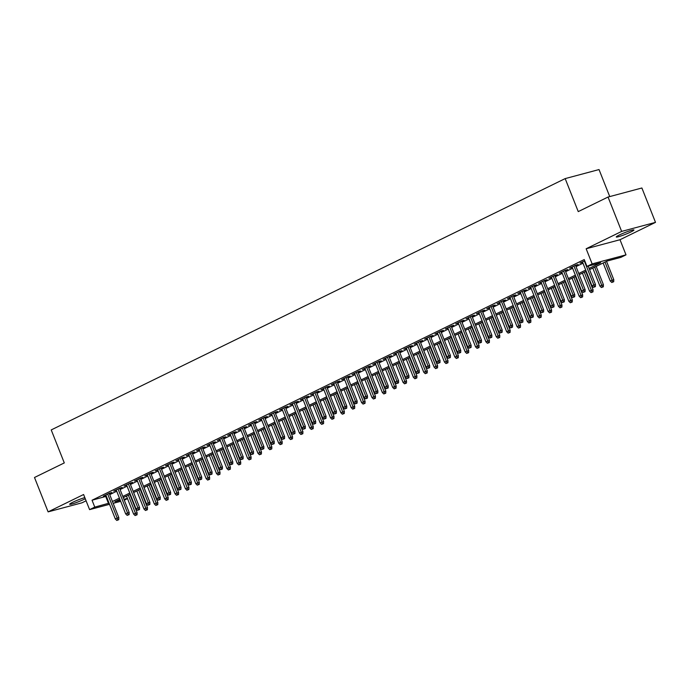 <?xml version="1.0" encoding="UTF-8"?>
<svg xmlns="http://www.w3.org/2000/svg" width="690" height="690" viewBox="0 0 690 690"><rect width="100%" height="100%" fill="white"/><g stroke="black" fill="none" stroke-linecap="round" stroke-linejoin="round"><path stroke-width="1.03" d="M84.827 497.602A9.505 0.906 158.4 0 0 72.648 502.32A9.505 0.906 158.4 0 0 69.664 504.261A9.505 0.906 158.4 0 0 75.02 503.019A9.505 0.906 158.4 0 0 84.361 499.198A9.505 0.906 158.4 0 0 85.275 498.732M630.962 231.918A9.505 0.906 158.4 0 0 633.946 229.977A9.505 0.906 158.4 0 0 628.59 231.219A9.505 0.906 158.4 0 0 619.249 235.04A9.505 0.906 158.4 0 0 616.265 236.981A9.505 0.906 158.4 0 0 621.621 235.739A9.505 0.906 158.4 0 0 630.962 231.918M127.495 498.611L124.295 500.181M609.736 196.581L599.032 169.559L565.179 178.598L51.224 429.922L64.291 462.921L34.5 477.489L48.11 511.868L81.963 502.82L86.095 500.802M565.179 178.598L578.246 211.606L608.037 197.038L641.89 187.991L655.5 222.37L621.647 231.409L586.155 248.762L592.149 263.89L626.002 254.852L620.819 257.387L607.096 261.053L589.579 269.618M586.155 248.762L620.008 239.723L655.5 222.37M620.008 239.723L626.002 254.852M608.037 197.038L621.647 231.409M109.374 493.738L111.849 492.522L109.563 493.134L103.345 496.179L105.984 495.394M119.741 488.667L122.208 487.459L119.922 488.072L113.703 491.108L116.351 490.323M130.1 483.604L132.575 482.388L130.289 483L124.071 486.045L126.71 485.26M140.458 478.532L142.934 477.325L140.648 477.937L134.429 480.973L137.069 480.188M150.825 473.469L153.301 472.253L151.007 472.866L144.788 475.91L147.436 475.125M161.184 468.398L163.659 467.19L161.374 467.803L155.155 470.839L157.794 470.054M171.551 463.335L174.018 462.127L171.732 462.731L165.514 465.776L168.153 464.991M181.91 458.264L184.385 457.056L182.091 457.668L175.881 460.704L178.52 459.928M192.268 453.201L194.744 451.993L192.458 452.597L186.24 455.642L188.879 454.857M202.636 448.129L205.103 446.922L202.817 447.534L196.598 450.57L199.246 449.794M212.994 443.066L215.47 441.859L213.184 442.471L206.966 445.507L209.605 444.722M223.362 437.995L225.828 436.787L223.543 437.4L217.324 440.444L219.963 439.659M233.72 432.932L236.196 431.724L233.901 432.337L227.691 435.373L230.331 434.588M244.079 427.86L246.554 426.653L244.269 427.265L238.05 430.31L240.689 429.525M254.446 422.798L256.913 421.59L254.627 422.202L248.409 425.238L251.056 424.454M264.805 417.735L267.28 416.519L264.995 417.131L258.776 420.176L261.415 419.391M275.172 412.663L277.639 411.456L275.353 412.068L269.135 415.104L271.774 414.319M285.531 407.6L288.006 406.384L285.712 406.997L279.502 410.041L282.141 409.256M295.889 402.529L298.365 401.321L296.079 401.934L289.86 404.97L292.5 404.185M306.257 397.466L308.723 396.25L306.438 396.862L300.219 399.907L302.867 399.122M316.615 392.394L319.091 391.187L316.805 391.799L310.586 394.835L313.226 394.05M326.974 387.332L329.449 386.124L327.163 386.728L320.945 389.772L323.584 388.988M337.341 382.26L339.816 381.053L337.522 381.665L331.312 384.701L333.951 383.916M347.7 377.197L350.175 375.99L347.889 376.593L341.671 379.638L344.31 378.853M358.067 372.126L360.534 370.918L358.248 371.531L352.029 374.567L354.677 373.79M368.426 367.063L370.901 365.855L368.615 366.459L362.397 369.504L365.036 368.719M378.784 361.991L381.26 360.784L378.974 361.396L372.755 364.432L375.395 363.656M389.151 356.928L391.627 355.721L389.332 356.333L383.123 359.369L385.762 358.584M399.51 351.857L401.985 350.649L399.7 351.262L393.481 354.306L396.12 353.522M409.877 346.794L412.344 345.587L410.058 346.199L403.84 349.235L406.479 348.45M420.236 341.731L422.711 340.515L420.426 341.127L414.207 344.172L416.846 343.387M430.595 336.66L433.07 335.452L430.784 336.065L424.566 339.101L427.205 338.316M440.962 331.597L443.429 330.381L441.143 330.993L434.924 334.038L437.572 333.253M451.32 326.525L453.796 325.318L451.51 325.93L445.291 328.966L447.931 328.181M461.688 321.462L464.154 320.246L461.869 320.859L455.65 323.903L458.289 323.118M472.046 316.391L474.522 315.183L472.227 315.796L466.017 318.832L468.657 318.047M482.405 311.328L484.88 310.12L482.595 310.724L476.376 313.769L479.015 312.984M492.772 306.257L495.239 305.049L492.953 305.661L486.735 308.697L489.382 307.913M503.131 301.194L505.606 299.986L503.32 300.59L497.102 303.635L499.741 302.85M513.498 296.122L515.965 294.915L513.679 295.527L507.461 298.563L510.1 297.787M523.857 291.059L526.332 289.852L524.038 290.456L517.828 293.5L520.467 292.715M534.215 285.988L536.691 284.78L534.405 285.393L528.186 288.429L530.826 287.652M544.582 280.925L547.049 279.717L544.764 280.33L538.545 283.366L541.193 282.581M554.941 275.853L557.417 274.646L555.131 275.258L548.912 278.303L551.552 277.518M565.308 270.791L567.775 269.583L565.49 270.195L559.271 273.231L561.91 272.447M575.667 265.719L578.142 264.512L575.848 265.124L569.638 268.169L572.277 267.384M589.105 268.427L600.688 262.761L586.966 266.426L584.24 259.552L92.046 500.224L106.338 496.283M109.727 494.627L116.705 491.22M120.095 489.564L127.064 486.148M130.453 484.492L137.422 481.085M140.812 479.429L147.789 476.014M151.179 474.358L158.148 470.951M161.538 469.295L168.507 465.888M171.905 464.223L178.874 460.817M182.263 459.161L189.233 455.754M192.622 454.089L199.6 450.682M202.989 449.026L209.958 445.619M213.348 443.955L220.317 440.548M223.715 438.892L230.684 435.485M234.074 433.82L241.043 430.413M244.433 428.757L251.41 425.351M254.8 423.695L261.769 420.279M265.158 418.623L272.127 415.216M275.526 413.56L282.495 410.145M285.884 408.489L292.853 405.082M296.243 403.426L303.221 400.01M306.61 398.354L313.579 394.947M316.969 393.291L323.938 389.876M327.327 388.22L334.305 384.813M337.695 383.157L344.664 379.75M348.053 378.086L355.031 374.679M358.421 373.023L365.389 369.616M368.779 367.951L375.748 364.544M379.138 362.888L386.115 359.481M389.505 357.817L396.474 354.41M399.864 352.754L406.833 349.347M410.231 347.691L417.2 344.276M420.589 342.62L427.559 339.213M430.948 337.557L437.926 334.141M441.315 332.485L448.284 329.078M451.674 327.422L458.643 324.007M462.041 322.351L469.01 318.944M472.4 317.288L479.369 313.872M482.759 312.216L489.736 308.81M493.126 307.154L500.095 303.747M503.484 302.082L510.453 298.675M513.852 297.019L520.821 293.612M524.21 291.948L531.179 288.541M534.569 286.885L541.547 283.478M544.936 281.813L551.905 278.406M555.295 276.75L562.264 273.344M565.662 271.679L572.631 268.272M576.021 266.616L582.99 263.209M584.732 260.786L579.997 263.097L582.636 262.312M109.52 504.312L89.588 509.634L83.602 494.514L48.11 511.868M89.588 509.634L94.772 507.107L109.063 503.157M92.046 500.224L94.772 507.107M586.966 266.426L592.149 263.89M120.707 501.328L113.177 503.338M119.896 499.284L114.902 501.725L120.293 500.284M123.95 499.31L127.409 498.387M586.181 271.274L579.212 274.68M575.822 276.336L568.853 279.752M565.464 281.408L558.486 284.815M555.096 286.471L548.127 289.886M544.738 291.542L537.769 294.949M534.37 296.605L527.402 300.021M524.012 301.677L517.043 305.084M513.653 306.74L506.676 310.146M503.286 311.811L496.317 315.218M492.927 316.874L485.958 320.281M482.569 321.945L475.591 325.352M472.202 327.008L465.233 330.415M461.843 332.08L454.865 335.487M451.476 337.143L444.507 340.55M441.117 342.214L434.148 345.621M430.758 347.277L423.781 350.684M420.391 352.34L413.422 355.755M410.033 357.411L403.064 360.818M399.665 362.474L392.696 365.89M389.307 367.546L382.338 370.953M378.948 372.609L371.97 376.024M368.581 377.68L361.612 381.087M358.222 382.743L351.253 386.159M347.855 387.815L340.886 391.221M337.496 392.877L330.527 396.284M327.138 397.949L320.16 401.356M316.77 403.012L309.801 406.419M306.412 408.083L299.443 411.49M296.045 413.146L289.076 416.553M285.686 418.218L278.717 421.625M275.327 423.281L268.35 426.687M264.96 428.343L257.991 431.759M254.601 433.415L247.632 436.822M244.234 438.478L237.265 441.893M233.876 443.549L226.906 446.956M223.517 448.612L216.539 452.028M213.15 453.684L206.181 457.091M202.791 458.747L195.822 462.162M192.432 463.818L185.455 467.225M182.065 468.881L175.096 472.288M171.707 473.952L164.729 477.359M161.339 479.015L154.37 482.422M150.981 484.087L144.012 487.494M140.622 489.15L133.644 492.557M130.255 494.221L123.286 497.628M112.453 501.501L119.422 498.094M122.811 496.438L129.789 493.031M133.179 491.366L140.148 487.959M143.537 486.303L150.506 482.897M153.896 481.232L160.874 477.825M164.263 476.169L171.232 472.762M174.622 471.098L181.591 467.691M184.989 466.035L191.958 462.628M195.348 460.963L202.317 457.556M205.706 455.9L212.684 452.493M216.074 450.837L223.043 447.422M226.432 445.766L233.401 442.359M236.799 440.703L243.768 437.288M247.158 435.632L254.127 432.225M257.517 430.569L264.494 427.153M267.884 425.497L274.853 422.09M278.243 420.434L285.212 417.027M288.61 415.363L295.579 411.956M298.968 410.3L305.937 406.893M309.327 405.228L316.305 401.822M319.694 400.166L326.663 396.759M330.053 395.094L337.022 391.687M340.412 390.031L347.389 386.624M350.779 384.96L357.748 381.553M361.137 379.897L368.115 376.49M371.505 374.834L378.474 371.418M381.863 369.762L388.832 366.356M392.222 364.7L399.2 361.284M402.589 359.628L409.558 356.221M412.948 354.565L419.917 351.15M423.315 349.494L430.284 346.087M433.674 344.431L440.643 341.015M444.032 339.359L451.01 335.952M454.4 334.296L461.368 330.889M464.758 329.225L471.727 325.818M475.125 324.162L482.094 320.755M485.484 319.091L492.453 315.684M495.843 314.028L502.82 310.621M506.21 308.956L513.179 305.549M516.568 303.893L523.538 300.486M526.936 298.822L533.905 295.415M537.294 293.759L544.263 290.352M547.653 288.696L554.631 285.281M558.02 283.625L564.989 280.218M568.379 278.562L575.348 275.146M578.746 273.49L585.715 270.083M105.768 496.559L108.494 503.441M571.751 267.125L571.924 267.556M551.025 277.259L551.198 277.69M530.308 287.394L530.472 287.825M509.582 297.528L509.746 297.959M488.856 307.662L489.029 308.094M416.32 343.128L416.493 343.56M395.603 353.263L395.767 353.694M374.877 363.397L375.041 363.828M354.151 373.531L354.324 373.963M333.425 383.666L333.598 384.097M240.172 429.266L240.336 429.697M219.446 439.401L219.61 439.832M198.72 449.535L198.893 449.966M177.994 459.669L178.167 460.101M157.277 469.804L157.441 470.235M594.487 286.859L593.452 287.359L595.401 286.609L594.487 286.859L593.831 284.961L591.968 285.876L582.472 261.889M584.335 260.975L593.831 284.961L595.479 284.522L588.182 266.099M595.401 286.609L595.479 284.522M591.968 285.876L593.452 287.359M611.754 282.477L613.703 281.727L611.754 282.477L610.262 280.985L613.772 279.631L606.527 261.329M612.789 281.969L605.001 262.071M610.262 280.985L603.138 262.985M613.772 279.631L613.703 281.727M584.128 291.922L583.093 292.431L585.042 291.68L584.128 291.922L583.473 290.033L581.601 290.939L572.105 266.952M573.977 266.047L583.473 290.033L585.111 289.593L575.495 265.296M585.042 291.68L585.111 289.593M581.601 290.939L583.093 292.431M573.769 296.985L572.726 297.494L574.684 296.743L573.769 296.985L573.105 295.096L571.242 296.01L561.746 272.024M563.609 271.11L573.105 295.096L574.753 294.656L565.136 270.368M574.684 296.743L574.753 294.656M571.242 296.01L572.726 297.494M563.402 302.056L562.367 302.565L564.317 301.815L563.402 302.056L562.747 300.167L560.884 301.073L551.379 277.087M553.251 276.181L562.747 300.167L564.394 299.727L554.777 275.431M564.317 301.815L564.394 299.727M560.884 301.073L562.367 302.565M553.044 307.119L552.009 307.628L553.958 306.877L553.044 307.119L552.38 305.23L550.516 306.144L541.02 282.158M542.883 281.244L552.38 305.23L554.027 304.79L544.41 280.502M553.958 306.877L554.027 304.79M550.516 306.144L552.009 307.628M601.387 287.54L603.345 286.79L601.387 287.54L599.903 286.057L603.414 284.703L596.169 266.392M602.43 287.031L594.642 267.142M599.903 286.057L592.77 268.048M603.414 284.703L603.345 286.79M591.028 292.612L592.977 291.861L591.028 292.612L589.536 291.12L593.055 289.765L585.801 271.463M592.063 292.103L584.275 272.205M589.536 291.12L582.412 273.119M593.055 289.765L592.977 291.861M580.67 297.675L582.619 296.924L580.67 297.675L579.177 296.191L582.688 294.837L575.443 276.526M581.705 297.166L573.916 277.277M579.177 296.191L572.053 278.182M582.688 294.837L582.619 296.924M570.302 302.746L572.252 301.987L570.302 302.746L568.819 301.254L572.329 299.9L565.076 281.598M571.337 302.237L563.558 282.339M568.819 301.254L561.686 283.254M572.329 299.9L572.252 301.987M542.676 312.19L541.641 312.699L543.591 311.949L542.676 312.19L542.021 310.293L540.158 311.207L530.662 287.221M532.525 286.315L542.021 310.293L543.668 309.853L534.051 285.565M543.591 311.949L543.668 309.853M540.158 311.207L541.641 312.699M559.944 307.809L561.893 307.059L559.944 307.809L558.452 306.326L561.962 304.971L554.717 286.661M560.979 307.3L553.19 287.411M558.452 306.326L551.327 288.317M561.962 304.971L561.893 307.059M532.318 317.253L531.283 317.762L533.232 317.012L532.318 317.253L531.662 315.365L529.791 316.279L520.295 292.293M522.166 291.378L531.662 315.365L533.31 314.925L523.684 290.637M533.232 317.012L533.31 314.925M529.791 316.279L531.283 317.762M549.576 312.872L551.534 312.122L549.576 312.872L548.093 311.388L551.603 310.034L544.358 291.723M550.62 312.372L542.832 292.474M548.093 311.388L540.96 293.388M551.603 310.034L551.534 312.122M521.959 322.325L520.916 322.834L522.873 322.075L521.959 322.325L521.295 320.427L519.432 321.342L509.936 297.356M511.799 296.441L521.295 320.427L522.942 319.988L513.326 295.7M522.873 322.075L522.942 319.988M519.432 321.342L520.916 322.834M539.218 317.943L541.167 317.193L539.218 317.943L537.734 316.46L541.245 315.106L533.991 296.795M540.253 317.435L532.464 297.537M537.734 316.46L530.601 298.451M541.245 315.106L541.167 317.193M511.592 327.388L510.557 327.897L512.506 327.146L511.592 327.388L510.936 325.499L509.073 326.413L499.577 302.427M501.44 301.513L510.936 325.499L512.584 325.059L502.967 300.762M512.506 327.146L512.584 325.059M509.073 326.413L510.557 327.897M528.859 323.006L530.808 322.256L528.859 323.006L527.367 321.523L530.877 320.169L523.632 301.858M529.894 322.506L522.106 302.608M527.367 321.523L520.243 303.522M530.877 320.169L530.808 322.256M501.233 332.459L500.198 332.96L502.148 332.209L501.233 332.459L500.569 330.562L498.706 331.476L489.21 307.49M491.073 306.576L500.569 330.562L502.216 330.122L492.6 305.834M502.148 332.209L502.216 330.122M498.706 331.476L500.198 332.96M518.492 328.078L520.441 327.327L518.492 328.078L517.008 326.586L520.519 325.24L513.265 306.929M519.527 327.569L511.747 307.671M517.008 326.586L509.875 308.585M520.519 325.24L520.441 327.327M490.866 337.522L489.831 338.031L491.789 337.281L490.866 337.522L490.211 335.633L488.348 336.548L478.851 312.561M480.714 311.647L490.211 335.633L491.858 335.193L482.241 310.897M491.789 337.281L491.858 335.193M488.348 336.548L489.831 338.031M508.133 333.141L510.082 332.39L508.133 333.141L506.641 331.657L510.16 330.303L502.907 311.992M509.168 332.64L501.38 312.743M506.641 331.657L499.517 313.657M510.16 330.303L510.082 332.39M480.507 342.594L479.472 343.094L481.422 342.344L480.507 342.594L479.852 340.696L477.98 341.61L468.484 317.624M470.356 316.71L479.852 340.696L481.499 340.256L471.874 315.968M481.422 342.344L481.499 340.256M477.98 341.61L479.472 343.094M497.766 338.212L499.724 337.462L497.766 338.212L496.283 336.72L499.793 335.375L492.548 317.064M498.81 337.703L491.021 317.805M496.283 336.72L489.158 318.72M499.793 335.375L499.724 337.462M470.149 347.656L469.114 348.165L471.063 347.415L470.149 347.656L469.485 345.768L467.622 346.673L458.125 322.696M459.989 321.781L469.485 345.768L471.132 345.328L461.515 321.031M471.063 347.415L471.132 345.328M467.622 346.673L469.114 348.165M487.407 343.275L489.357 342.525L487.407 343.275L485.924 341.791L489.434 340.437L482.181 322.127M488.442 342.775L480.654 322.877M485.924 341.791L478.791 323.791M489.434 340.437L489.357 342.525M459.782 352.728L458.747 353.228L460.696 352.478L459.782 352.728L459.126 350.831L457.263 351.745L447.767 327.759M449.63 326.844L459.126 350.831L460.773 350.391L451.157 326.103M460.696 352.478L460.773 350.391M457.263 351.745L458.747 353.228M477.049 348.346L478.998 347.596L477.049 348.346L475.557 346.854L479.067 345.509L471.822 327.198M478.084 347.838L470.295 327.94M475.557 346.854L468.432 328.854M479.067 345.509L478.998 347.596M449.423 357.791L448.388 358.3L450.337 357.549L449.423 357.791L448.759 355.902L446.896 356.808L437.4 332.83M439.263 331.916L448.759 355.902L450.406 355.462L440.789 331.166M450.337 357.549L450.406 355.462M446.896 356.808L448.388 358.3M466.682 353.409L468.639 352.659L466.682 353.409L465.198 351.926L468.708 350.572L461.455 332.261M467.716 352.901L459.937 333.011M465.198 351.926L458.065 333.917M468.708 350.572L468.639 352.659M439.056 362.862L438.021 363.363L439.979 362.612L439.056 362.862L438.4 360.965L436.537 361.879L427.041 337.893M428.904 336.979L438.4 360.965L440.048 360.525L430.431 336.237M439.979 362.612L440.048 360.525M436.537 361.879L438.021 363.363M456.323 358.481L458.272 357.731L456.323 358.481L454.831 356.989L458.35 355.643L451.096 337.332M457.358 357.972L449.57 338.074M454.831 356.989L447.707 338.988M458.35 355.643L458.272 357.731M428.697 367.925L427.662 368.434L429.611 367.684L428.697 367.925L428.041 366.036L426.17 366.942L416.674 342.956M418.545 342.05L428.041 366.036L429.689 365.596L420.072 341.3M429.611 367.684L429.689 365.596M426.17 366.942L427.662 368.434M445.964 363.544L447.914 362.793L445.964 363.544L444.472 362.06L447.983 360.706L440.738 342.395M446.999 363.035L439.211 343.146M444.472 362.06L437.348 344.051M447.983 360.706L447.914 362.793M418.338 372.988L417.303 373.497L419.253 372.747L418.338 372.988L417.674 371.099L415.811 372.014L406.315 348.027M408.178 347.113L417.674 371.099L419.322 370.659L409.705 346.371M419.253 372.747L419.322 370.659M415.811 372.014L417.303 373.497M435.597 368.615L437.546 367.865L435.597 368.615L434.114 367.123L437.624 365.769L430.37 347.467M436.632 368.106L428.844 348.209M434.114 367.123L426.981 349.123M437.624 365.769L437.546 367.865M407.971 378.06L406.936 378.569L408.885 377.818L407.971 378.06L407.316 376.171L405.453 377.076L395.957 353.09M397.82 352.185L407.316 376.171L408.963 375.731L399.346 351.434M408.885 377.818L408.963 375.731M405.453 377.076L406.936 378.569M425.238 373.678L427.188 372.928L425.238 373.678L423.746 372.195L427.257 370.841L420.012 352.53M426.273 373.169L418.485 353.28M423.746 372.195L416.622 354.186M427.257 370.841L427.188 372.928M397.613 383.123L396.578 383.631L398.527 382.881L397.613 383.123L396.948 381.234L395.085 382.148L385.589 358.162M387.452 357.248L396.948 381.234L398.596 380.794L388.979 356.506M398.527 382.881L398.596 380.794M395.085 382.148L396.578 383.631M414.871 378.75L416.829 377.991L414.871 378.75L413.388 377.257L416.898 375.903L409.653 357.601M415.906 378.241L408.126 358.343M413.388 377.257L406.255 359.257M416.898 375.903L416.829 377.991M387.254 388.194L386.21 388.703L388.168 387.953L387.254 388.194L386.59 386.297L384.727 387.211L375.231 363.225M377.094 362.319L386.59 386.297L388.237 385.857L378.62 361.569M388.168 387.953L388.237 385.857M384.727 387.211L386.21 388.703M404.513 383.812L406.462 383.062L404.513 383.812L403.02 382.329L406.539 380.975L399.286 362.664M405.548 383.304L397.759 363.414M403.02 382.329L395.896 364.32M406.539 380.975L406.462 383.062M376.887 393.257L375.852 393.766L377.801 393.015L376.887 393.257L376.231 391.368L374.36 392.282L364.863 368.296M366.735 367.382L376.231 391.368L377.879 390.928L368.262 366.64M377.801 393.015L377.879 390.928M374.36 392.282L375.852 393.766M394.154 388.875L396.103 388.125L394.154 388.875L392.662 387.392L396.172 386.038L388.927 367.736M395.189 388.375L387.401 368.477M392.662 387.392L385.538 369.392M396.172 386.038L396.103 388.125M366.528 398.328L365.493 398.837L367.442 398.087L366.528 398.328L365.864 396.431L364.001 397.345L354.505 373.359M356.368 372.453L365.864 396.431L367.511 395.991L357.894 371.703M367.442 398.087L367.511 395.991M364.001 397.345L365.493 398.837M383.787 393.947L385.736 393.197L383.787 393.947L382.303 392.463L385.814 391.109L378.56 372.798M384.822 393.438L377.033 373.54M382.303 392.463L375.17 374.454M385.814 391.109L385.736 393.197M356.161 403.391L355.126 403.9L357.075 403.15L356.161 403.391L355.505 401.502L353.642 402.417L344.146 378.43M346.009 377.516L355.505 401.502L357.153 401.062L347.536 376.766M357.075 403.15L357.153 401.062M353.642 402.417L355.126 403.9M373.428 399.01L375.377 398.259L373.428 399.01L371.936 397.526L375.446 396.172L368.201 377.861M374.463 398.51L366.675 378.612M371.936 397.526L364.812 379.526M375.446 396.172L375.377 398.259M345.802 408.463L344.767 408.972L346.716 408.213L345.802 408.463L345.147 406.565L343.275 407.48L333.779 383.493M335.642 382.579L345.147 406.565L346.785 406.125L337.169 381.837M346.716 408.213L346.785 406.125M343.275 407.48L344.767 408.972M363.061 404.081L365.019 403.331L363.061 404.081L361.577 402.589L365.088 401.244L357.843 382.933M364.104 403.572L356.316 383.675M361.577 402.589L354.444 384.589M365.088 401.244L365.019 403.331M335.444 413.526L334.4 414.035L336.358 413.284L335.444 413.526L334.779 411.637L332.916 412.551L323.42 388.565M325.283 387.651L334.779 411.637L336.427 411.197L326.81 386.9M336.358 413.284L336.427 411.197M332.916 412.551L334.4 414.035M325.076 418.597L324.041 419.097L325.99 418.347L325.076 418.597L324.421 416.7L322.549 417.614L313.053 393.628M314.925 392.714L324.421 416.7L326.068 416.26L316.451 391.972M325.99 418.347L326.068 416.26M322.549 417.614L324.041 419.097M314.718 423.66L313.683 424.169L315.632 423.419L314.718 423.66L314.054 421.771L312.19 422.685L302.694 398.699M304.557 397.785L314.054 421.771L315.701 421.331L306.084 397.035M315.632 423.419L315.701 421.331M312.19 422.685L313.683 424.169M352.702 409.144L354.651 408.394L352.702 409.144L351.21 407.661L354.729 406.307L347.475 387.996M353.737 408.644L345.949 388.746M351.21 407.661L344.086 389.66M354.729 406.307L354.651 408.394M342.344 414.216L344.293 413.465L342.344 414.216L340.851 412.724L344.362 411.378L337.117 393.067M343.379 413.707L335.59 393.809M340.851 412.724L333.727 394.723M344.362 411.378L344.293 413.465M331.976 419.279L333.926 418.528L331.976 419.279L330.493 417.795L334.003 416.441L326.75 398.13M333.011 418.778L325.223 398.88M330.493 417.795L323.36 399.795M334.003 416.441L333.926 418.528M304.35 428.731L303.315 429.232L305.265 428.481L304.35 428.731L303.695 426.834L301.832 427.748L292.336 403.762M294.199 402.848L303.695 426.834L305.342 426.394L295.725 402.106M305.265 428.481L305.342 426.394M301.832 427.748L303.315 429.232M321.618 424.35L323.567 423.6L321.618 424.35L320.126 422.858L323.636 421.512L316.391 403.202M322.653 423.841L314.864 403.943M320.126 422.858L313.001 404.858M323.636 421.512L323.567 423.6M293.992 433.794L292.957 434.303L294.906 433.553L293.992 433.794L293.336 431.906L291.465 432.811L281.969 408.834M283.84 407.919L293.336 431.906L294.984 431.466L285.358 407.169M294.906 433.553L294.984 431.466M291.465 432.811L292.957 434.303M311.25 429.413L313.208 428.663L311.25 429.413L309.767 427.929L313.277 426.575L306.032 408.264M312.294 428.904L304.506 409.015M309.767 427.929L302.634 409.92M313.277 426.575L313.208 428.663M283.633 438.866L282.589 439.366L284.547 438.616L283.633 438.866L282.969 436.968L281.106 437.883L271.61 413.897M273.473 412.982L282.969 436.968L284.616 436.529L275 412.24M284.547 438.616L284.616 436.529M281.106 437.883L282.589 439.366M300.892 434.484L302.841 433.734L300.892 434.484L299.4 432.992L302.919 431.647L295.665 413.336M301.927 433.976L294.138 414.078M299.4 432.992L292.275 414.992M302.919 431.647L302.841 433.734M273.266 443.929L272.231 444.438L274.18 443.687L273.266 443.929L272.61 442.04L270.747 442.945L261.243 418.959M263.114 418.054L272.61 442.04L274.258 441.6L264.641 417.303M274.18 443.687L274.258 441.6M270.747 442.945L272.231 444.438M290.533 439.547L292.482 438.797L290.533 439.547L289.041 438.064L292.551 436.71L285.306 418.399M291.568 439.038L283.78 419.149M289.041 438.064L281.917 420.055M292.551 436.71L292.482 438.797M262.907 449L261.872 449.5L263.822 448.75L262.907 449L262.243 447.103L260.38 448.017L250.884 424.031M252.747 423.117L262.243 447.103L263.89 446.663L254.274 422.375M263.822 448.75L263.89 446.663M260.38 448.017L261.872 449.5M280.166 444.619L282.115 443.868L280.166 444.619L278.682 443.127L282.193 441.773L274.939 423.47M281.201 444.11L273.421 424.212M278.682 443.127L271.549 425.126M282.193 441.773L282.115 443.868M252.54 454.063L251.505 454.572L253.463 453.822L252.54 454.063L251.885 452.174L250.022 453.08L240.525 429.094M242.388 428.188L251.885 452.174L253.532 451.734L243.915 427.438M253.463 453.822L253.532 451.734M250.022 453.08L251.505 454.572M269.807 449.682L271.757 448.931L269.807 449.682L268.315 448.198L271.834 446.844L264.581 428.533M270.842 449.173L263.054 429.284M268.315 448.198L261.191 430.189M271.834 446.844L271.757 448.931M242.181 459.126L241.146 459.635L243.096 458.885L242.181 459.126L241.526 457.237L239.654 458.151L230.158 434.165M232.03 433.251L241.526 457.237L243.173 456.797L233.548 432.509M243.096 458.885L243.173 456.797M239.654 458.151L241.146 459.635M259.44 454.753L261.398 453.994L259.44 454.753L257.957 453.261L261.467 451.907L254.222 433.605M260.484 454.244L252.695 434.346M257.957 453.261L250.824 435.261M261.467 451.907L261.398 453.994M231.823 464.198L230.788 464.706L232.737 463.956L231.823 464.198L231.159 462.309L229.296 463.214L219.8 439.228M221.663 438.322L231.159 462.309L232.806 461.869L223.189 437.572M232.737 463.956L232.806 461.869M229.296 463.214L230.788 464.706M249.081 459.816L251.031 459.066L249.081 459.816L247.598 458.332L251.108 456.978L243.855 438.668M250.116 459.307L242.328 439.418M247.598 458.332L240.465 440.324M251.108 456.978L251.031 459.066M221.456 469.26L220.421 469.769L222.37 469.019L221.456 469.26L220.8 467.372L218.937 468.286L209.441 444.3M211.304 443.385L220.8 467.372L222.447 466.932L212.831 442.644M222.37 469.019L222.447 466.932M218.937 468.286L220.421 469.769M238.723 464.888L240.672 464.129L238.723 464.888L237.231 463.395L240.741 462.041L233.496 443.739M239.758 464.379L231.969 444.481M237.231 463.395L230.106 445.395M240.741 462.041L240.672 464.129M211.097 474.332L210.062 474.841L212.011 474.09L211.097 474.332L210.433 472.434L208.57 473.349L199.074 449.363M200.937 448.457L210.433 472.434L212.08 471.995L202.463 447.707M212.011 474.09L212.08 471.995M208.57 473.349L210.062 474.841M228.356 469.95L230.313 469.2L228.356 469.95L226.872 468.467L230.382 467.113L223.129 448.802M229.391 469.442L221.611 449.544M226.872 468.467L219.739 450.458M230.382 467.113L230.313 469.2M200.73 479.395L199.695 479.904L201.653 479.153L200.73 479.395L200.074 477.506L198.211 478.42L188.715 454.434M190.578 453.52L200.074 477.506L201.722 477.066L192.105 452.778M201.653 479.153L201.722 477.066M198.211 478.42L199.695 479.904M217.997 475.013L219.946 474.263L217.997 475.013L216.505 473.53L220.024 472.176L212.77 453.865M219.032 474.513L211.244 454.615M216.505 473.53L209.381 455.529M220.024 472.176L219.946 474.263M190.371 484.466L189.336 484.975L191.285 484.216L190.371 484.466L189.716 482.569L187.844 483.483L178.348 459.497M180.219 458.583L189.716 482.569L191.363 482.129L181.737 457.841M191.285 484.216L191.363 482.129M187.844 483.483L189.336 484.975M207.638 480.085L209.588 479.334L207.638 480.085L206.146 478.593L209.657 477.247L202.412 458.936M208.673 479.576L200.885 459.678M206.146 478.593L199.022 460.592M209.657 477.247L209.588 479.334M180.012 489.529L178.977 490.038L180.927 489.288L180.012 489.529L179.348 487.64L177.485 488.555L167.989 464.568M169.852 463.654L179.348 487.64L180.996 487.2L171.379 462.904M180.927 489.288L180.996 487.2M177.485 488.555L178.977 490.038M197.271 485.148L199.22 484.397L197.271 485.148L195.788 483.664L199.298 482.31L192.044 463.999M198.306 484.647L190.518 464.75M195.788 483.664L188.655 465.664M199.298 482.31L199.22 484.397M169.645 494.601L168.61 495.101L170.559 494.351L169.645 494.601L168.99 492.703L167.127 493.617L157.631 469.631M159.494 468.717L168.99 492.703L170.637 492.263L161.02 467.975M170.559 494.351L170.637 492.263M167.127 493.617L168.61 495.101M186.912 490.219L188.862 489.469L186.912 490.219L185.42 488.727L188.931 487.382L181.686 469.071M187.947 489.71L180.159 469.812M185.42 488.727L178.296 470.727M188.931 487.382L188.862 489.469M159.287 499.664L158.251 500.172L160.201 499.422L159.287 499.664L158.622 497.775L156.759 498.689L147.263 474.703M149.126 473.789L158.622 497.775L160.27 497.335L150.653 473.038M160.201 499.422L160.27 497.335M156.759 498.689L158.251 500.172M176.545 495.282L178.503 494.532L176.545 495.282L175.062 493.798L178.572 492.444L171.318 474.134M177.58 494.782L169.8 474.884M175.062 493.798L167.929 475.798M178.572 492.444L178.503 494.532M148.928 504.735L147.884 505.235L149.842 504.485L148.928 504.735L148.264 502.838L146.401 503.752L136.905 479.766M138.768 478.851L148.264 502.838L149.911 502.398L140.294 478.11M149.842 504.485L149.911 502.398M146.401 503.752L147.884 505.235M166.187 500.354L168.136 499.603L166.187 500.354L164.694 498.861L168.213 497.516L160.96 479.205M167.221 499.845L159.433 479.947M164.694 498.861L157.57 480.861M168.213 497.516L168.136 499.603M138.561 509.798L137.526 510.307L139.475 509.556L138.561 509.798L137.905 507.909L136.034 508.815L126.537 484.837M128.409 483.923L137.905 507.909L139.553 507.469L129.936 483.173M139.475 509.556L139.553 507.469M136.034 508.815L137.526 510.307M155.828 505.416L157.777 504.666L155.828 505.416L154.336 503.933L157.846 502.579L150.601 484.268M156.863 504.916L149.075 485.018M154.336 503.933L147.212 485.933M157.846 502.579L157.777 504.666M128.202 514.869L127.167 515.37L129.116 514.619L128.202 514.869L127.538 512.972L125.675 513.886L116.179 489.9M118.042 488.986L127.538 512.972L129.185 512.532L119.568 488.244M129.116 514.619L129.185 512.532M125.675 513.886L127.167 515.37M145.461 510.488L147.41 509.738L145.461 510.488L143.977 508.996L147.488 507.65L140.234 489.339M146.496 509.979L138.707 490.081M143.977 508.996L136.844 490.995M147.488 507.65L147.41 509.738M117.835 519.932L116.8 520.441L118.749 519.691L117.835 519.932L117.179 518.043L115.316 518.949L105.82 494.963M107.683 494.057L117.179 518.043L118.827 517.604L109.21 493.307M118.749 519.691L118.827 517.604M115.316 518.949L116.8 520.441M135.102 515.551L137.051 514.8L135.102 515.551L133.61 514.067L137.12 512.713L129.875 494.402M136.137 515.042L128.349 495.153M133.61 514.067L126.486 496.058M137.12 512.713L137.051 514.8"/></g></svg>
